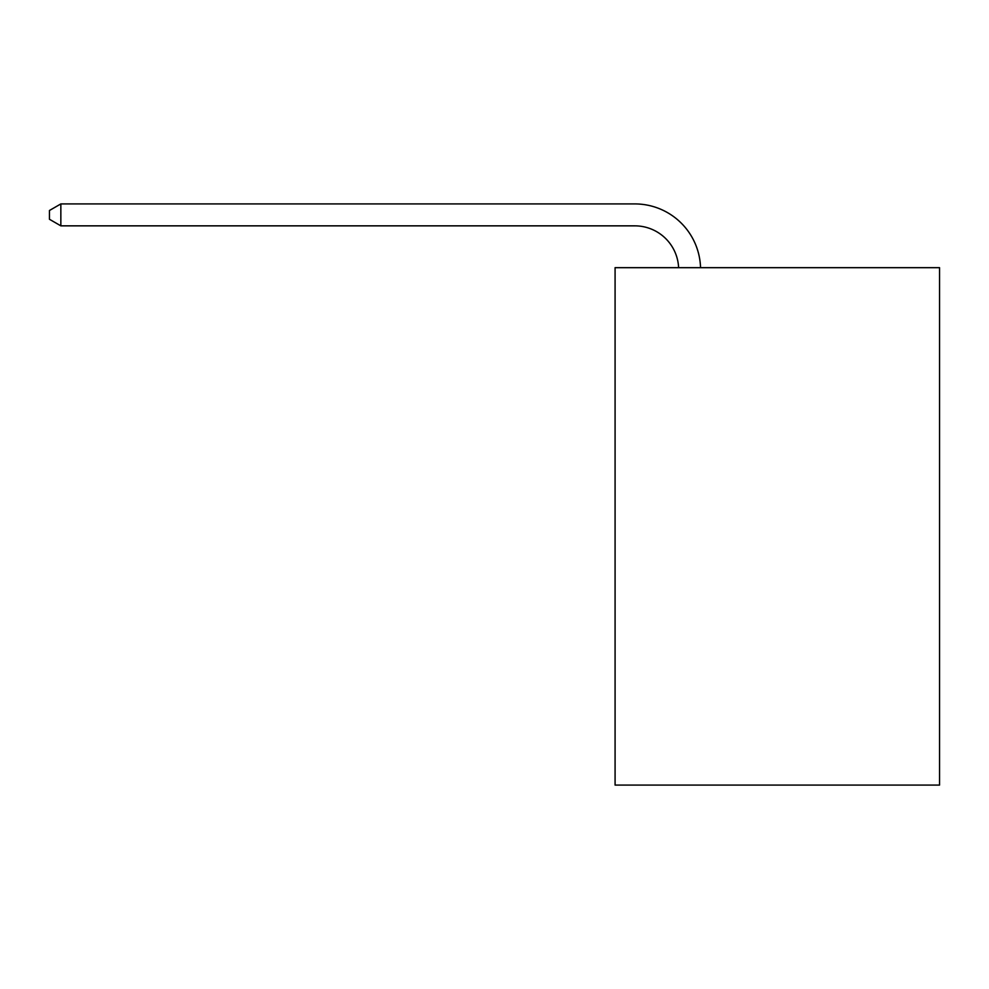 <?xml version="1.0" encoding="UTF-8"?>
<svg xmlns="http://www.w3.org/2000/svg" width="989" height="989" viewBox="0 0 989 989"><rect width="100%" height="100%" fill="white"/><g stroke="black" fill="none" stroke-linecap="round" stroke-linejoin="round"><path stroke-width="1.48" d="M939.55 267.673L939.55 785.081L615.084 785.081L615.084 267.673L939.55 267.673M634.814 225.851A43.85 43.85 0 0 1 678.615 267.673A43.85 43.85 0 0 0 634.814 225.851A43.85 43.85 0 0 1 678.615 267.673A43.85 43.85 0 0 0 634.814 225.851A43.85 43.85 0 0 1 678.615 267.673A43.85 43.85 0 0 0 634.814 225.851A43.85 43.85 0 0 1 678.615 267.673A43.85 43.85 0 0 0 634.814 225.851A43.85 43.85 0 0 1 678.615 267.673A43.85 43.85 0 0 0 634.814 225.851A43.85 43.85 0 0 1 678.615 267.673A43.85 43.85 0 0 0 634.814 225.851A43.85 43.85 0 0 1 678.615 267.673A43.85 43.85 0 0 0 634.814 225.851A43.85 43.85 0 0 1 678.615 267.673A43.85 43.85 0 0 0 634.814 225.851A43.85 43.85 0 0 1 678.615 267.673A43.85 43.85 0 0 0 634.814 225.851A43.85 43.85 0 0 1 678.615 267.673A43.85 43.85 0 0 0 634.814 225.851A43.85 43.85 0 0 1 678.615 267.673A43.85 43.85 0 0 0 634.814 225.851L60.848 225.851L49.45 219.274L49.45 210.496L60.848 203.919L634.814 203.919A65.769 65.769 0 0 1 700.546 267.673M60.848 225.851L60.848 203.919L634.814 203.919"/></g></svg>
